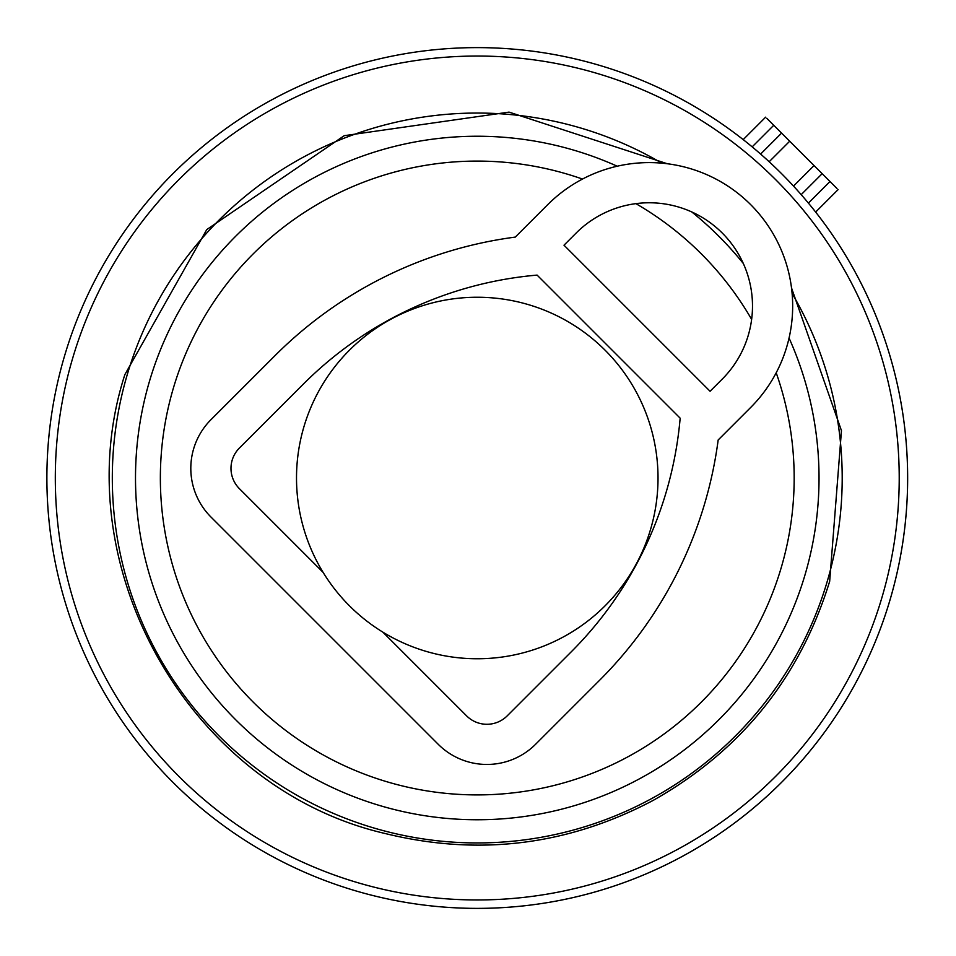 <?xml version="1.0" encoding="UTF-8"?>
<svg xmlns="http://www.w3.org/2000/svg" width="956" height="956" viewBox="0 0 956 956"><rect width="100%" height="100%" fill="white"/><g stroke="black" fill="none" stroke-linecap="round" stroke-linejoin="round"><path stroke-width="1.43" d="M793.516 186.097L814.046 165.567L837.014 188.523M766.736 118.245L814.046 165.567M801.2 194.642A430.379 430.379 0 0 1 890.239 599.173A430.379 430.379 0 0 0 598.432 65.032A430.379 430.379 0 0 0 64.291 356.827A430.379 430.379 0 0 0 356.098 890.968A430.379 430.379 0 0 0 890.239 599.173A430.379 430.379 0 0 0 598.432 65.032A430.379 430.379 0 0 0 64.291 356.827A430.379 430.379 0 0 0 356.098 890.968A430.379 430.379 0 0 0 801.2 194.642L822.16 173.681L801.2 194.642L798.965 192.108M760.618 154.071L781.59 133.099L760.618 154.071L763.163 156.306M605.076 350.183A180.756 180.756 0 0 0 349.454 350.183A180.756 180.756 0 0 0 349.454 605.817A180.756 180.756 0 0 0 605.076 605.817A180.756 180.756 0 0 0 605.076 350.183M718.171 439.975L750.651 407.495A143.46 143.46 0 0 0 750.651 204.62A143.46 143.46 0 0 0 547.764 204.62L515.296 237.088A416.493 416.493 0 0 0 275.137 355.513L210.977 419.672A68.856 68.856 0 0 0 210.977 517.053L438.207 744.282A68.856 68.856 0 0 0 535.587 744.282L599.747 680.122A416.493 416.493 0 0 0 718.171 439.975M722.246 379.102A103.296 103.296 0 0 0 722.246 233.025A103.296 103.296 0 0 0 576.169 233.025L563.992 245.19L710.069 391.267L722.246 379.102M323.092 572.357L239.382 488.647A28.692 28.692 0 0 1 239.382 448.077L303.542 383.918A376.329 376.329 0 0 1 537.105 275.101L680.158 418.166A376.329 376.329 0 0 1 571.341 651.729L507.194 715.877A28.692 28.692 0 0 1 466.612 715.877L382.902 632.179M808.394 203.09L829.987 181.497M752.169 146.866L773.763 125.272M769.174 161.743L789.704 141.213M882.149 596.795A421.955 421.955 0 0 0 596.066 73.11A421.955 421.955 0 0 0 72.381 359.205A421.955 421.955 0 0 0 358.464 882.89A421.955 421.955 0 0 0 882.149 596.795M661.827 163.153A364.953 364.953 0 0 0 127.076 375.254A364.953 364.953 0 0 0 374.513 828.183A364.953 364.953 0 0 0 792.106 293.444M789.058 338.042A341.758 341.758 0 0 1 381.05 805.932A341.758 341.758 0 0 1 149.327 381.779A341.758 341.758 0 0 1 617.218 166.213M691.774 211.945A341.758 341.758 0 0 1 743.314 263.486M582.479 179.059A316.914 316.914 0 0 0 173.179 388.781A316.914 316.914 0 0 0 388.04 782.092A316.914 316.914 0 0 0 776.2 372.792M751.631 319.4A316.914 316.914 0 0 0 635.871 203.628M815.647 212.065L838.101 189.611M743.194 139.612L765.648 117.158M667.324 163.751L509.034 112.115L344.208 135.692L206.735 229.619L124.866 374.609C63.239 565.474 189.563 788.318 384.993 833.477C478.645 856.48 568.103 845.427 653.342 800.303C741.091 750.675 799.861 677.708 829.665 581.391L841.459 430.654L791.52 287.935"/></g></svg>

